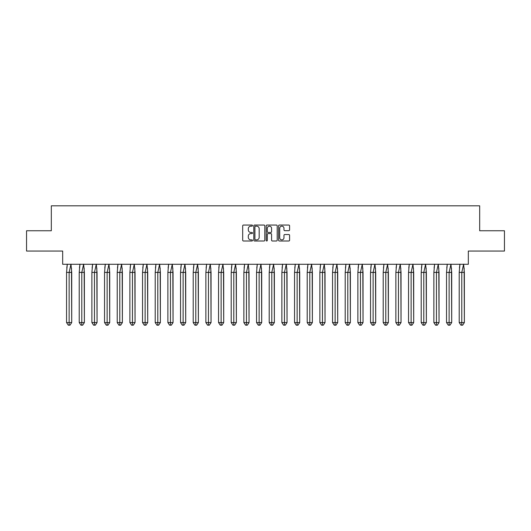 <?xml version="1.0" encoding="UTF-8"?>
<svg xmlns="http://www.w3.org/2000/svg" width="531" height="531" viewBox="0 0 531 531"><rect width="100%" height="100%" fill="white"/><g stroke="black" fill="none" stroke-linecap="round" stroke-linejoin="round"><path stroke-width="0.8" d="M252.51 225.609A0.558 0.558 0 0 0 251.953 225.051L243.483 225.051A0.796 0.796 0 0 0 242.687 225.848L242.687 240.198A0.796 0.796 0 0 0 243.483 240.994L251.953 240.994A0.558 0.558 0 0 0 252.51 240.437A0.558 0.558 0 0 0 251.953 239.879L250.858 239.879A2.549 2.549 0 0 1 248.309 237.324L248.309 236.129A2.549 2.549 0 0 1 250.858 233.58L251.953 233.58A0.558 0.558 0 0 0 252.51 233.023A0.558 0.558 0 0 0 251.953 232.465L250.858 232.465A2.549 2.549 0 0 1 248.309 229.916L248.309 228.722A2.549 2.549 0 0 1 250.858 226.166L251.953 226.166A0.558 0.558 0 0 0 252.51 225.609M26.55 230.753L26.55 251.05L62.678 251.05L62.678 264.285L468.322 264.285L468.322 251.05L504.45 251.05L504.45 230.753L479.685 230.753L479.685 205.822L51.315 205.822L51.315 230.753L26.55 230.753M288.791 230.673A0.796 0.796 0 0 0 289.587 229.877L289.587 225.848A0.796 0.796 0 0 0 288.791 225.051L279.386 225.051A0.796 0.796 0 0 0 278.589 225.848L278.589 240.198A0.796 0.796 0 0 0 279.386 240.994L288.791 240.994A0.796 0.796 0 0 0 289.587 240.198L289.587 235.333A0.796 0.796 0 0 0 288.791 234.536L284.769 234.536A0.796 0.796 0 0 0 283.972 235.333L283.972 237.742A2.131 2.131 0 0 1 281.835 239.879A2.131 2.131 0 0 1 279.704 237.742L279.704 228.303A2.131 2.131 0 0 1 281.835 226.166A2.131 2.131 0 0 1 283.972 228.303L283.972 229.877A0.796 0.796 0 0 0 284.769 230.673L288.791 230.673M264.803 225.848A0.796 0.796 0 0 0 264.007 225.051L254.601 225.051A0.796 0.796 0 0 0 253.805 225.848L253.805 240.198A0.796 0.796 0 0 0 254.601 240.994L264.007 240.994A0.796 0.796 0 0 0 264.803 240.198L264.803 225.848M266.993 225.051L276.399 225.051A0.796 0.796 0 0 1 277.195 225.848L277.195 240.198A0.796 0.796 0 0 1 276.399 240.994L272.376 240.994A0.796 0.796 0 0 1 271.58 240.198L271.58 234.377A0.796 0.796 0 0 0 270.777 233.58L268.109 233.58A0.796 0.796 0 0 0 267.312 234.377L267.312 240.437A0.558 0.558 0 0 1 266.754 240.994A0.558 0.558 0 0 1 266.197 240.437L266.197 225.848A0.796 0.796 0 0 1 266.993 225.051M255.477 226.166A0.558 0.558 0 0 0 254.92 226.724L254.92 239.322A0.558 0.558 0 0 0 255.477 239.879L256.632 239.879A2.549 2.549 0 0 0 259.181 237.324L259.181 228.722A2.549 2.549 0 0 0 256.632 226.166L255.477 226.166M271.58 228.343A2.131 2.131 0 0 0 269.443 226.206A2.131 2.131 0 0 0 267.312 228.343L267.312 231.669A0.796 0.796 0 0 0 268.109 232.465L270.777 232.465A0.796 0.796 0 0 0 271.58 231.669L271.58 228.343M67.311 264.159L66.554 272.403L66.554 322.563L66.554 272.403L68.101 272.403M71.493 268.022L71.718 322.563L71.718 272.403L69.136 272.403L69.136 325.178L69.999 325.178L71.718 322.563L69.999 325.178L68.964 325.178M66.78 268.022L67.284 264.285M71.718 272.403L70.962 264.159L69.136 272.403L66.554 272.403M69.136 325.178L68.273 325.178L66.554 322.563L71.718 322.563M79.975 264.159L79.219 272.403L79.219 322.563L79.219 272.403L80.765 272.403M84.157 268.022L84.383 322.563L84.383 272.403L81.801 272.403L81.801 325.178L82.663 325.178L84.383 322.563L82.663 325.178L81.628 325.178M79.444 268.022L79.955 264.285M92.64 264.159L91.883 272.403L91.883 322.563L91.883 272.403L93.436 272.403M96.828 268.022L97.054 322.563L97.054 272.403L94.465 272.403L94.465 325.178L95.328 325.178L97.054 322.563L95.328 325.178L94.292 325.178M92.109 268.022L92.62 264.285M105.304 264.159L104.547 272.403L104.547 322.563L104.547 272.403L106.1 272.403M109.492 268.022L109.718 322.563L109.718 272.403L107.136 272.403L107.136 325.178L107.992 325.178L109.718 322.563L107.992 325.178L106.963 325.178M104.773 268.022L105.284 264.285M117.975 264.159L117.218 272.403L117.218 322.563L117.218 272.403L118.765 272.403M122.157 268.022L122.382 322.563L122.382 272.403L119.8 272.403L119.8 325.178L120.663 325.178L122.382 322.563L120.663 325.178L119.628 325.178M117.444 268.022L117.948 264.285M130.639 264.159L129.883 272.403L129.883 322.563L129.883 272.403L131.429 272.403M134.828 268.022L135.047 322.563L135.047 272.403L132.465 272.403L132.465 325.178L133.327 325.178L135.047 322.563L133.327 325.178L132.292 325.178M130.108 268.022L130.619 264.285M84.383 272.403L83.626 264.159L81.801 272.403L79.219 272.403M81.801 325.178L80.938 325.178L79.219 322.563L84.383 322.563M97.054 272.403L96.297 264.159L94.465 272.403L91.883 272.403M94.465 325.178L93.609 325.178L91.883 322.563L97.054 322.563M109.718 272.403L108.961 264.159L107.136 272.403L104.547 272.403M107.136 325.178L106.273 325.178L104.547 322.563L109.718 322.563M122.382 272.403L121.626 264.159L119.8 272.403L117.218 272.403M119.8 325.178L118.937 325.178L117.218 322.563L122.382 322.563M135.047 272.403L134.29 264.159L132.465 272.403L129.883 272.403M132.465 325.178L131.602 325.178L129.883 322.563L135.047 322.563M143.304 264.159L142.547 272.403L142.547 322.563L142.547 272.403L144.1 272.403M147.492 268.022L147.718 322.563L147.718 272.403L145.129 272.403L145.129 325.178L145.992 325.178L147.718 322.563L145.992 325.178L144.956 325.178M142.773 268.022L143.284 264.285M147.718 272.403L146.961 264.159L145.129 272.403L142.547 272.403M145.129 325.178L144.273 325.178L142.547 322.563L147.718 322.563M155.968 264.159L155.211 272.403L155.211 322.563L155.211 272.403L156.764 272.403M160.156 268.022L160.382 322.563L160.382 272.403L157.8 272.403L157.8 325.178L158.656 325.178L160.382 322.563L158.656 325.178L157.627 325.178M155.437 268.022L155.948 264.285M160.382 272.403L159.625 264.159L157.8 272.403L155.211 272.403M157.8 325.178L156.937 325.178L155.211 322.563L160.382 322.563M168.639 264.159L167.882 272.403L167.882 322.563L167.882 272.403L169.429 272.403M172.821 268.022L173.046 322.563L173.046 272.403L170.464 272.403L170.464 325.178L171.327 325.178L173.046 322.563L171.327 325.178L170.292 325.178M168.108 268.022L168.612 264.285M173.046 272.403L172.29 264.159L170.464 272.403L167.882 272.403M170.464 325.178L169.601 325.178L167.882 322.563L173.046 322.563M181.303 264.159L180.547 272.403L180.547 322.563L180.547 272.403L182.1 272.403M185.492 268.022L185.711 322.563L185.711 272.403L183.129 272.403L183.129 325.178L183.991 325.178L185.711 322.563L183.991 325.178L182.956 325.178M180.772 268.022L181.283 264.285M185.711 272.403L184.954 264.159L183.129 272.403L180.547 272.403M183.129 325.178L182.266 325.178L180.547 322.563L185.711 322.563M193.968 264.159L193.211 272.403L193.211 322.563L193.211 272.403L194.764 272.403M198.156 268.022L198.382 322.563L198.382 272.403L195.793 272.403L195.793 325.178L196.656 325.178L198.382 322.563L196.656 325.178L195.627 325.178M193.437 268.022L193.948 264.285M198.382 272.403L197.625 264.159L195.793 272.403L193.211 272.403M195.793 325.178L194.937 325.178L193.211 322.563L198.382 322.563M206.632 264.159L205.875 272.403L205.875 322.563L205.875 272.403L207.429 272.403M210.82 268.022L211.046 322.563L211.046 272.403L208.464 272.403L208.464 325.178L209.32 325.178L211.046 322.563L209.32 325.178L208.291 325.178M206.101 268.022L206.612 264.285M211.046 272.403L210.289 264.159L208.464 272.403L205.875 272.403M208.464 325.178L207.601 325.178L205.875 322.563L211.046 322.563M219.303 264.159L218.546 272.403L218.546 322.563L218.546 272.403L220.093 272.403M223.485 268.022L223.71 322.563L223.71 272.403L221.128 272.403L221.128 325.178L221.991 325.178L223.71 322.563L221.991 325.178L220.956 325.178M218.772 268.022L219.276 264.285M223.71 272.403L222.954 264.159L221.128 272.403L218.546 272.403M221.128 325.178L220.265 325.178L218.546 322.563L223.71 322.563M231.967 264.159L231.211 272.403L231.211 322.563L231.211 272.403L232.764 272.403M236.156 268.022L236.375 322.563L236.375 272.403L233.793 272.403L233.793 325.178L234.656 325.178L236.375 322.563L234.656 325.178L233.62 325.178M231.436 268.022L231.947 264.285M236.375 272.403L235.618 264.159L233.793 272.403L231.211 272.403M233.793 325.178L232.93 325.178L231.211 322.563L236.375 322.563M244.632 264.159L243.875 272.403L243.875 322.563L243.875 272.403L245.428 272.403M248.82 268.022L249.046 322.563L249.046 272.403L246.457 272.403L246.457 325.178L247.32 325.178L249.046 322.563L247.32 325.178L246.291 325.178M244.101 268.022L244.612 264.285M249.046 272.403L248.289 264.159L246.457 272.403L243.875 272.403M246.457 325.178L245.601 325.178L243.875 322.563L249.046 322.563M257.303 264.159L256.546 272.403L256.546 322.563L256.546 272.403L258.093 272.403M261.484 268.022L261.71 322.563L261.71 272.403L259.128 272.403L259.128 325.178L259.984 325.178L261.71 322.563L259.984 325.178L258.955 325.178M256.765 268.022L257.276 264.285M261.71 272.403L260.953 264.159L259.128 272.403L256.546 272.403M259.128 325.178L258.265 325.178L256.546 322.563L261.71 322.563M269.967 264.159L269.21 272.403L269.21 322.563L269.21 272.403L270.757 272.403M274.149 268.022L274.374 322.563L274.374 272.403L271.792 272.403L271.792 325.178L272.655 325.178L274.374 322.563L272.655 325.178L271.62 325.178M269.436 268.022L269.947 264.285M274.374 272.403L273.618 264.159L271.792 272.403L269.21 272.403M271.792 325.178L270.929 325.178L269.21 322.563L274.374 322.563M282.631 264.159L281.875 272.403L281.875 322.563L281.875 272.403L283.428 272.403M286.82 268.022L287.045 322.563L287.045 272.403L284.457 272.403L284.457 325.178L285.32 325.178L287.045 322.563L285.32 325.178L284.284 325.178M282.1 268.022L282.611 264.285M287.045 272.403L286.282 264.159L284.457 272.403L281.875 272.403M284.457 325.178L283.6 325.178L281.875 322.563L287.045 322.563M295.296 264.159L294.539 272.403L294.539 322.563L294.539 272.403L296.092 272.403M299.484 268.022L299.71 322.563L299.71 272.403L297.128 272.403L297.128 325.178L297.984 325.178L299.71 322.563L297.984 325.178L296.955 325.178M294.765 268.022L295.276 264.285M299.71 272.403L298.953 264.159L297.128 272.403L294.539 272.403M297.128 325.178L296.265 325.178L294.539 322.563L299.71 322.563M307.967 264.159L307.21 272.403L307.21 322.563L307.21 272.403L308.757 272.403M312.148 268.022L312.374 322.563L312.374 272.403L309.792 272.403L309.792 325.178L310.655 325.178L312.374 322.563L310.655 325.178L309.619 325.178M307.429 268.022L307.94 264.285M312.374 272.403L311.617 264.159L309.792 272.403L307.21 272.403M309.792 325.178L308.929 325.178L307.21 322.563L312.374 322.563M320.631 264.159L319.874 272.403L319.874 322.563L319.874 272.403L321.421 272.403M324.813 268.022L325.038 322.563L325.038 272.403L322.456 272.403L322.456 325.178L323.319 325.178L325.038 322.563L323.319 325.178L322.284 325.178M320.1 268.022L320.611 264.285M325.038 272.403L324.282 264.159L322.456 272.403L319.874 272.403M322.456 325.178L321.594 325.178L319.874 322.563L325.038 322.563M333.295 264.159L332.539 272.403L332.539 322.563L332.539 272.403L334.092 272.403M337.484 268.022L337.709 322.563L337.709 272.403L335.121 272.403L335.121 325.178L335.984 325.178L337.709 322.563L335.984 325.178L334.948 325.178M332.764 268.022L333.276 264.285M337.709 272.403L336.953 264.159L335.121 272.403L332.539 272.403M335.121 325.178L334.264 325.178L332.539 322.563L337.709 322.563M345.96 264.159L345.203 272.403L345.203 322.563L345.203 272.403L346.756 272.403M350.148 268.022L350.374 322.563L350.374 272.403L347.792 272.403L347.792 325.178L348.648 325.178L350.374 322.563L348.648 325.178L347.619 325.178M345.429 268.022L345.94 264.285M350.374 272.403L349.617 264.159L347.792 272.403L345.203 272.403M347.792 325.178L346.929 325.178L345.203 322.563L350.374 322.563M358.631 264.159L357.874 272.403L357.874 322.563L357.874 272.403L359.421 272.403M362.812 268.022L363.038 322.563L363.038 272.403L360.456 272.403L360.456 325.178L361.319 325.178L363.038 322.563L361.319 325.178L360.283 325.178M358.093 268.022L358.604 264.285M363.038 272.403L362.281 264.159L360.456 272.403L357.874 272.403M360.456 325.178L359.593 325.178L357.874 322.563L363.038 322.563M371.295 264.159L370.538 272.403L370.538 322.563L370.538 272.403L372.085 272.403M375.477 268.022L375.702 322.563L375.702 272.403L373.12 272.403L373.12 325.178L373.983 325.178L375.702 322.563L373.983 325.178L372.948 325.178M370.764 268.022L371.275 264.285M375.702 272.403L374.946 264.159L373.12 272.403L370.538 272.403M373.12 325.178L372.258 325.178L370.538 322.563L375.702 322.563M383.959 264.159L383.203 272.403L383.203 322.563L383.203 272.403L384.756 272.403M388.148 268.022L388.373 322.563L388.373 272.403L385.785 272.403L385.785 325.178L386.648 325.178L388.373 322.563L386.648 325.178L385.612 325.178M383.428 268.022L383.94 264.285M388.373 272.403L387.617 264.159L385.785 272.403L383.203 272.403M385.785 325.178L384.929 325.178L383.203 322.563L388.373 322.563M396.624 264.159L395.867 272.403L395.867 322.563L395.867 272.403L397.42 272.403M400.812 268.022L401.038 322.563L401.038 272.403L398.456 272.403L398.456 325.178L399.312 325.178L401.038 322.563L399.312 325.178L398.283 325.178M396.093 268.022L396.604 264.285M401.038 272.403L400.281 264.159L398.456 272.403L395.867 272.403M398.456 325.178L397.593 325.178L395.867 322.563L401.038 322.563M409.295 264.159L408.538 272.403L408.538 322.563L408.538 272.403L410.085 272.403M413.476 268.022L413.702 322.563L413.702 272.403L411.12 272.403L411.12 325.178L411.983 325.178L413.702 322.563L411.983 325.178L410.948 325.178M408.764 268.022L409.268 264.285M413.702 272.403L412.945 264.159L411.12 272.403L408.538 272.403M411.12 325.178L410.257 325.178L408.538 322.563L413.702 322.563M421.959 264.159L421.202 272.403L421.202 322.563L421.202 272.403L422.749 272.403M426.141 268.022L426.366 322.563L426.366 272.403L423.784 272.403L423.784 325.178L424.647 325.178L426.366 322.563L424.647 325.178L423.612 325.178M421.428 268.022L421.939 264.285M426.366 272.403L425.61 264.159L423.784 272.403L421.202 272.403M423.784 325.178L422.922 325.178L421.202 322.563L426.366 322.563M434.623 264.159L433.867 272.403L433.867 322.563L433.867 272.403L435.42 272.403M438.812 268.022L439.037 322.563L439.037 272.403L436.449 272.403L436.449 325.178L437.312 325.178L439.037 322.563L437.312 325.178L436.276 325.178M434.092 268.022L434.604 264.285M439.037 272.403L438.281 264.159L436.449 272.403L433.867 272.403M436.449 325.178L435.593 325.178L433.867 322.563L439.037 322.563M447.288 264.159L446.531 272.403L446.531 322.563L446.531 272.403L448.084 272.403M451.476 268.022L451.702 322.563L451.702 272.403L449.12 272.403L449.12 325.178L449.976 325.178L451.702 322.563L449.976 325.178L448.947 325.178M446.757 268.022L447.268 264.285M451.702 272.403L450.945 264.159L449.12 272.403L446.531 272.403M449.12 325.178L448.257 325.178L446.531 322.563L451.702 322.563M459.959 264.159L459.202 272.403L459.202 322.563L459.202 272.403L460.749 272.403M464.14 268.022L464.366 322.563L464.366 272.403L461.784 272.403L461.784 325.178L462.647 325.178L464.366 322.563L462.647 325.178L461.612 325.178M459.428 268.022L459.932 264.285M464.366 272.403L463.609 264.159L461.784 272.403L459.202 272.403M461.784 325.178L460.921 325.178L459.202 322.563L464.366 322.563"/></g></svg>
